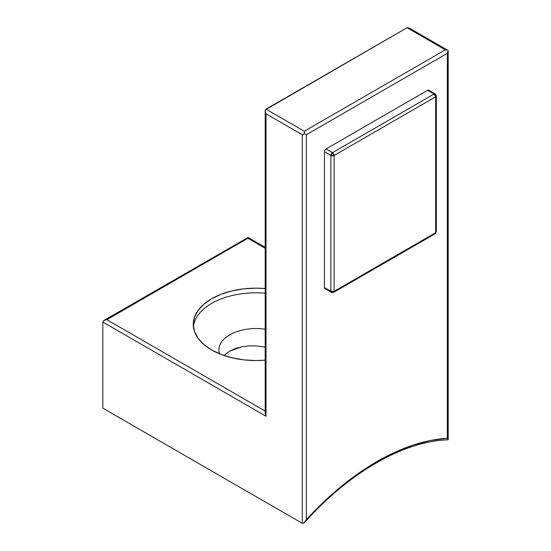 <?xml version="1.0" encoding="UTF-8"?>
<svg xmlns="http://www.w3.org/2000/svg" width="551" height="551" viewBox="0 0 551 551"><rect width="100%" height="100%" fill="white"/><g stroke="black" fill="none" stroke-linecap="round" stroke-linejoin="round"><path stroke-width="0.83" d="M429.091 90.598L427.604 90.309L326.054 148.935A2.28 1.316 120 0 0 324.443 151.732L330.889 155.451A2.28 1.316 -60 0 1 332.501 152.661L326.054 148.935L427.604 90.309L434.05 94.035L332.501 152.661L326.054 148.935L324.918 150.141L324.443 151.732L330.889 155.451L330.889 291.321L324.443 287.594L324.443 151.732L324.443 287.594L324.918 288.641L326.054 288.524M334.113 155.451L334.113 291.321L435.662 232.694L435.662 96.824L334.113 155.451L435.662 96.824A2.28 1.316 -120 0 0 434.05 94.035L332.501 152.661A2.28 1.316 60 0 1 334.113 155.451L332.501 152.661L330.889 155.451L334.113 155.451A2.28 1.316 180 0 1 330.889 155.451L330.889 291.321L324.443 287.594A2.28 1.316 120 0 0 324.918 288.641L331.365 292.361A2.28 1.316 -60 0 1 330.889 291.321A2.28 1.316 0 0 0 334.113 291.321L334.113 155.451M435.187 93.918L428.74 90.199A2.28 1.316 120 0 0 427.604 90.309L434.05 94.035A2.28 1.316 -60 0 1 435.187 93.918A2.28 1.316 -60 0 1 435.662 94.965A2.28 1.316 180 0 1 436.33 95.895A2.28 1.316 180 0 1 435.662 96.824L436.33 95.895L435.187 93.918L434.05 94.035L435.662 96.824L435.662 232.694A2.28 1.316 0 0 0 436.33 231.764A2.28 1.316 180 0 1 435.662 232.694A2.28 1.316 60 0 1 435.187 233.734A2.28 1.316 60 0 1 434.05 233.624M435.187 233.734L333.644 292.361A2.28 1.316 60 0 1 332.501 292.25A2.28 1.316 -60 0 1 331.365 292.361L330.889 291.321L334.113 291.321A2.28 1.316 60 0 1 333.644 292.361L334.113 291.321L435.662 232.694A2.28 1.316 -120 0 1 435.187 233.734L436.33 231.764L436.33 95.895M265.183 293.215A62.683 36.194 0 0 0 193.387 326.681A62.683 36.194 180 0 1 265.183 293.215M211.618 349.947A62.683 36.194 180 0 1 193.256 324.353A62.683 36.194 180 0 1 265.183 288.559L255.94 288.166L243.714 288.862L231.95 290.921L221.116 294.262L211.618 298.766L203.822 304.248L198.029 310.509L194.462 317.293L193.256 324.353L194.462 331.413L198.029 338.204L203.822 344.465L211.618 349.947L221.116 354.445L231.95 357.792L243.714 359.851L255.94 360.547L265.183 360.154A62.683 36.194 180 0 1 211.618 349.947M265.183 329.236A37.041 21.386 0 0 0 219.512 353.804A37.041 21.386 180 0 1 218.899 349.947A37.041 21.386 180 0 1 265.183 329.236M225.145 354.424L229.753 351.111L235.387 348.521L241.772 346.772L248.728 345.883L255.946 345.863L265.183 347.034L255.946 345.863L248.728 345.883L241.772 346.772L229.753 351.111L224.03 355.505M102.817 408.16L302.285 523.319L102.817 408.16L102.817 322.032L102.817 408.16M407.051 27.729L445.332 49.831L304.297 131.255L266.016 109.153L407.051 27.729L265.396 109.863L266.016 109.153L304.297 131.255L304.297 133.583L302.285 134.747L302.285 523.319L303.56 523.25L302.285 523.319L302.285 134.747L304.297 133.583L305.385 134.21L304.297 133.583L304.297 131.255L445.332 49.831L446.875 50.01L445.332 49.831L407.051 27.729L409.062 27.929L407.051 27.729M247.881 238.28L265.183 248.267L247.881 238.28L247.881 237.564L247.881 238.28L247.881 237.564L247.881 238.28L106.846 319.704L247.881 238.28M265.183 411.115L106.846 319.704L105.31 319.883L106.846 319.704L265.183 411.115M447.343 438.265L430.407 440.511L412.878 445.194L394.957 452.254L376.829 461.614L358.701 473.185L340.78 486.822L323.251 502.381L306.315 519.689L306.315 134.747L447.343 53.323L447.343 438.265A244.472 141.146 120 0 0 306.315 519.689L303.56 523.25L306.315 519.689L306.315 134.747L305.385 134.21L306.315 134.747L447.343 53.323L447.343 438.265L447.867 438.961L447.343 438.265M102.817 322.032L266.016 416.253L266.016 113.809L302.285 134.747L266.016 113.809L265.183 110.999L265.396 109.863L265.396 112.383L266.016 113.809L266.016 416.253L265.183 413.443L266.016 416.253L102.817 322.032L103.127 321.137L105.31 319.883L103.127 321.137L102.817 322.032M447.825 439.788L447.867 438.961L448.156 439.512M448.025 439.822C403.821 441.144 349.678 472.09 304.696 522.334L304.682 522.341M447.963 51.897L447.343 53.323L448.183 50.513L447.963 51.897M448.183 439.657L448.183 50.513L409.062 27.929M104.001 320.386L247.881 237.564M333.644 292.361L331.365 292.361M247.881 237.316L265.183 247.303M265.183 413.443L265.183 110.999"/></g></svg>
